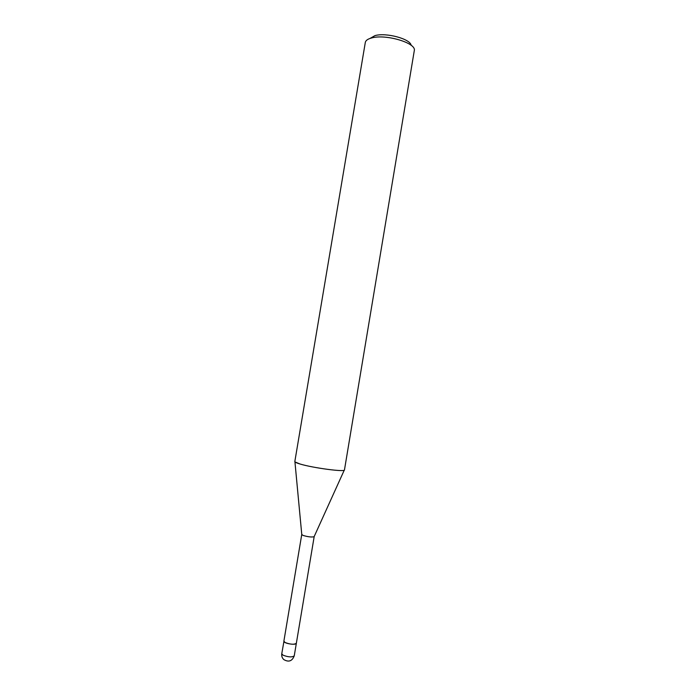 <?xml version="1.0" encoding="UTF-8"?>
<svg xmlns="http://www.w3.org/2000/svg" width="696" height="696" viewBox="0 0 696 696"><rect width="100%" height="100%" fill="white"/><g stroke="black" fill="none" stroke-linecap="round" stroke-linejoin="round"><path stroke-width="1.04" d="M314.183 536.546L314.105 536.72C311.625 537.312 307.936 536.877 303.047 535.415L301.76 534.467M294.251 655.832C292.076 657.424 288.318 657.198 282.994 655.162L281.767 653.744C281.462 656.006 282.115 657.938 283.724 659.53C288.64 662.435 292.155 661.209 294.251 655.832L296.357 643.243C294.19 644.748 290.441 644.505 285.108 642.512L283.881 641.155L301.751 534.511M299.976 463.988C312.948 467.964 345.433 472.253 344.468 469.922L414.32 50.46C416.295 42.917 385.506 33.791 371.534 37.984C367.906 38.95 365.844 40.377 365.339 42.265L294.817 461.613C294.773 462.161 296.496 462.953 299.976 463.988L294.939 461.909L301.786 534.659M411.153 45.327C410.475 38.915 386.045 32.303 374.926 35.635L370.002 38.445M314.183 536.59L296.357 643.243C296.357 645.392 284.429 643.687 283.916 641.451L281.767 653.744M314.105 536.72L344.259 470.165"/></g></svg>
